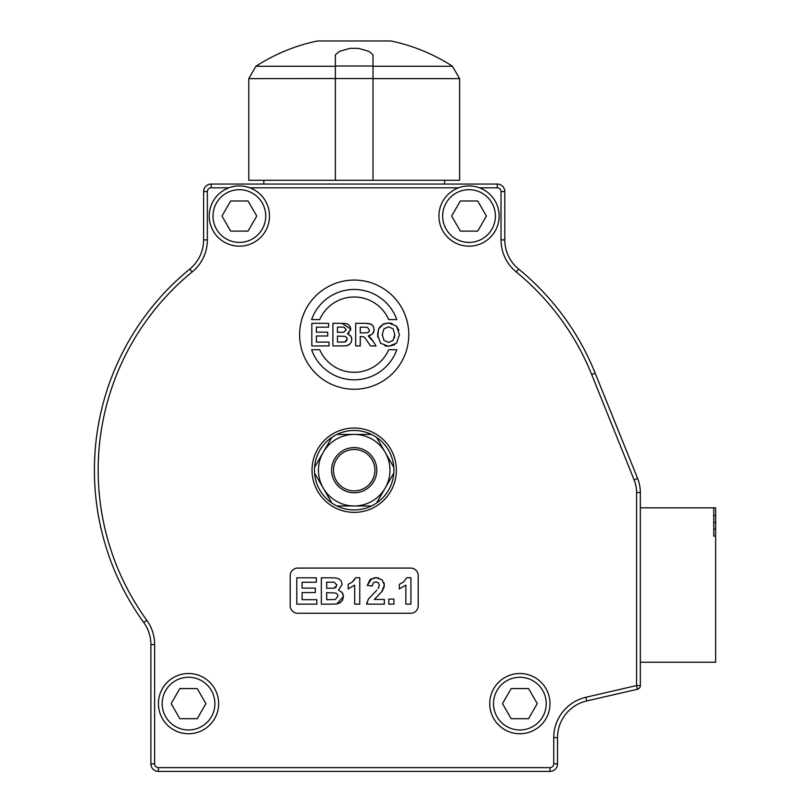 <?xml version="1.0" encoding="UTF-8"?>
<svg xmlns="http://www.w3.org/2000/svg" width="812" height="812" viewBox="0 0 812 812"><rect width="100%" height="100%" fill="white"/><g stroke="black" fill="none" stroke-linecap="round" stroke-linejoin="round"><path stroke-width="1.22" d="M713.758 529.16L715.646 529.16L715.646 536.082L713.758 536.082L713.758 507.845L640.343 507.845M713.758 507.845L715.646 507.845L715.646 529.16M713.758 515.539L715.646 515.539M640.343 662.216L715.646 662.216L715.646 536.082M640.343 685.572L640.343 492.549A37.646 37.646 0 0 0 637.613 478.481L595.166 373.114A259.789 259.789 0 0 0 518.624 269.056A37.646 37.646 0 0 1 504.8 239.905L504.8 191.581A7.531 7.531 0 0 0 497.269 184.05L211.13 184.05A7.531 7.531 0 0 0 203.599 191.581L203.599 239.905A37.646 37.646 0 0 1 189.775 269.056A259.789 259.789 0 0 0 143.734 622.499A37.646 37.646 0 0 1 150.89 644.566L150.89 763.869A7.531 7.531 0 0 0 158.411 771.4L549.978 771.4A7.531 7.531 0 0 0 557.509 763.869L557.509 737.641A37.646 37.646 0 0 1 586.69 700.959L637.43 689.246A3.766 3.766 0 0 0 640.343 685.572A3.766 3.766 0 0 1 637.43 689.246L636.578 685.572L640.343 685.572M385.264 40.976L323.135 40.976M373.023 66.016L373.023 78.531L335.376 78.531L335.376 54.84L339.142 51.562A173.159 149.966 -90 0 1 350.429 48.334L357.96 48.334A173.159 149.966 90 0 1 369.257 51.562L373.023 54.84L373.023 66.016L335.376 66.016M248.776 78.632L248.776 180.284L335.376 180.284L335.376 78.531L248.776 78.632L255.902 66.279L335.376 66.279M335.376 180.284L373.023 180.284L373.023 78.531M373.023 66.279L452.487 66.279L459.622 78.632L373.023 78.632M373.023 180.284L459.622 180.284L459.622 78.632M255.902 66.279A180.721 180.721 0 0 1 317.502 40.976L390.897 40.976A180.721 180.721 0 0 1 452.487 66.279M469.031 185.928A30.125 30.125 0 0 0 442.946 231.115A30.125 30.125 0 0 0 495.117 231.115A30.125 30.125 0 0 0 469.031 185.928M460.343 200.99L477.73 200.99L486.429 216.053L477.73 231.115L460.343 231.115L451.645 216.053L460.343 200.99M519.863 673.503A30.125 30.125 0 0 0 493.777 718.691A30.125 30.125 0 0 0 545.948 718.691A30.125 30.125 0 0 0 519.863 673.503M511.164 688.566L528.561 688.566L537.25 703.628L528.561 718.691L511.164 718.691L502.476 703.628L511.164 688.566M375.499 477.73A22.594 22.594 0 0 0 350.073 447.98A22.594 22.594 0 0 0 337.031 484.876A22.594 22.594 0 0 0 375.499 477.73M373.723 477.101A20.706 20.706 0 0 1 338.462 483.647A20.706 20.706 0 0 1 350.419 449.838A20.706 20.706 0 0 1 373.723 477.101M354.194 434.43A35.769 35.769 0 0 0 323.227 488.083A35.769 35.769 0 0 0 385.172 488.083A35.769 35.769 0 0 0 354.194 434.43L371.47 434.43A39.717 39.717 0 0 0 336.919 434.43L354.194 434.43M396.368 470.199A42.173 42.173 0 0 1 352.641 512.331A42.173 42.173 0 0 1 312.143 467.093A42.173 42.173 0 0 1 355.747 428.056A42.173 42.173 0 0 1 396.368 470.199M331.864 437.353A39.717 39.717 0 0 0 314.589 467.276L331.864 437.353A39.717 39.717 0 0 1 336.919 434.43M393.81 467.276A39.717 39.717 0 0 0 376.535 437.353L393.81 467.276A39.717 39.717 0 0 1 393.81 473.122L376.535 503.044A39.717 39.717 0 0 0 393.81 473.122M336.919 505.967A39.717 39.717 0 0 0 371.47 505.967L336.919 505.967A39.717 39.717 0 0 1 331.864 503.044L314.589 473.122A39.717 39.717 0 0 0 331.864 503.044M371.47 434.43A39.717 39.717 0 0 1 376.535 437.353M376.535 503.044A39.717 39.717 0 0 1 371.47 505.967M314.589 473.122A39.717 39.717 0 0 1 314.589 467.276M501.034 191.581L501.034 239.905A41.412 41.412 0 0 0 516.239 271.969A256.024 256.024 0 0 1 591.674 374.525L634.121 479.892A33.881 33.881 0 0 1 636.578 492.549L640.343 492.549A37.646 37.646 0 0 0 637.613 478.481L595.166 373.114A259.789 259.789 0 0 0 518.624 269.056A37.646 37.646 0 0 1 504.8 239.905L504.8 191.581A7.531 7.531 0 0 0 497.269 184.05L497.269 187.816A3.766 3.766 0 0 1 501.034 191.581L504.8 191.581M418.454 184.05L402.894 184.05M189.775 269.056L192.16 271.969A41.412 41.412 0 0 0 207.364 239.905L203.599 239.905A37.646 37.646 0 0 1 189.775 269.056A259.789 259.789 0 0 0 143.734 622.499A37.646 37.646 0 0 1 150.89 644.566L150.89 763.869A7.531 7.531 0 0 0 158.411 771.4L158.411 767.634A3.766 3.766 0 0 1 154.645 763.869L154.645 644.566A41.412 41.412 0 0 0 146.789 620.287A256.024 256.024 0 0 1 192.16 271.969A41.412 41.412 0 0 0 207.364 239.905L207.364 191.581A3.766 3.766 0 0 1 211.13 187.816L228.882 187.816M367.704 332.626L369.176 331.387M408.791 334.656A54.597 54.597 0 0 1 326.901 381.934A54.597 54.597 0 0 1 326.901 287.377A54.597 54.597 0 0 1 408.791 334.656M334.047 588.182L326.678 588.264L326.678 582.174L334.29 582.255L336.98 585.168L334.047 588.182L336.198 587.228M290.188 575.617A7.531 7.531 0 0 1 297.72 568.085L410.679 568.085A7.531 7.531 0 0 1 418.2 575.617L418.2 605.742A7.531 7.531 0 0 1 410.679 613.263L297.72 613.263A7.531 7.531 0 0 1 290.188 605.742L290.188 575.617M319.695 349.708A37.646 37.646 0 0 0 388.704 349.708L396.794 349.708A45.178 45.178 0 0 1 311.605 349.708L319.695 349.708M311.605 319.593A45.178 45.178 0 0 1 396.794 319.593L388.704 319.593A37.646 37.646 0 0 0 319.695 319.593L311.605 319.593M346.795 340.634L347.13 339.142L344.826 341.974L345.841 341.598M344.826 341.974L337.457 342.106L337.457 336.067L345.212 336.391L346.643 337.427L347.13 339.142L346.612 337.386M394.358 337.944L394.774 334.717M373.185 326.109L374.18 329.672L373.185 326.109L370.566 323.947L365.298 323.338L368.932 323.562M370.637 323.978L372.089 324.841M370.414 335.407L368.222 335.965L372.688 333.874L374.18 329.672L373.479 332.737M370.668 337.853L373.266 341.527L368.222 335.965L369.836 337.071M349.13 332.839L347.556 333.915L350.733 329.022L350.033 326.383L348.297 324.495L345.932 323.562L341.933 323.338L350.733 329.022L350.591 330.251M351.271 336.838L351.829 339.375L350.733 335.965L347.556 333.915L350.662 335.874M348.064 345.293L346.095 345.78L349.15 344.704L351.119 342.38L351.829 339.375L351.2 342.207M351.119 342.38L348.795 344.927M346.095 345.78L340.583 345.932L346.095 345.78M394.612 344.745L388.542 346.308L384.847 345.821M377.712 337.122L378.585 328.992L380.696 325.886M382.391 324.495L388.491 322.963L392.166 323.46M396.479 326.059L398.834 330.108M399.474 334.666L396.479 326.059L388.491 322.963L383.619 323.856L378.585 328.992L377.56 334.777L380.534 343.232L388.542 346.308L396.5 343.222L399.474 334.666L396.5 343.222M388.542 342.42L384.025 340.441L382.259 334.615L383.985 328.789L388.542 326.85L393.069 328.769L394.774 334.564L393.028 340.451L388.542 342.42M316.396 335.995L327.743 335.995L327.743 332.169L316.396 332.169L316.396 327.165L328.586 327.165L328.586 323.338L311.828 323.338L311.828 345.932L329.012 345.932L329.012 342.106L316.396 342.106L316.396 335.995M337.457 332.311L337.457 327.094L343.983 327.165L346.288 329.662L343.77 332.24L337.457 332.311M341.933 323.338L332.89 323.338L332.89 345.932L340.583 345.932M365.298 323.338L355.686 323.338L355.686 345.932L360.254 345.932L360.254 336.493L363.492 336.747L364.852 337.68L370.566 345.932L376.027 345.932L373.266 341.527M363.624 332.9L360.254 332.9L360.254 327.165L367.156 327.236L369.48 329.966L369.013 331.661L367.734 332.626L363.624 332.9M405.858 585.127L399.331 588.944L405.858 585.127L405.858 604.148L410.923 604.148L410.923 577.697L406.822 577.697L403.645 581.91L399.331 584.366L399.331 588.944M341.355 581.341L342.167 584.427L341.355 581.341L339.325 579.139L336.574 578.053L331.895 577.799L336.574 578.053M339.304 579.129L341.233 581.159M342.796 593.531L343.446 596.495L342.167 592.516L338.472 590.131L342.167 584.427L338.472 590.131L342.167 592.516M343.446 596.495L336.757 603.966L330.332 604.148L336.757 603.966L340.329 602.717L342.613 599.997L343.446 596.495M354.702 585.127L348.165 588.944L354.702 585.127L354.702 604.148L359.757 604.148L359.757 577.697L355.666 577.697L352.479 581.91L348.165 584.366L348.165 588.944M352.032 582.245L354.742 579.524M373.662 577.911L375.997 577.697L370.069 579.514L367.257 585.513L371.663 578.55M384.005 582.722L384.35 585.026L382.117 579.788L375.997 577.697L378.839 578.032M382.99 589.877L381.701 591.775L384.35 585.026L383.751 588.324M381.701 591.775L374.322 599.449L381.701 591.775M376.829 590.121L368.364 599.114L366.648 604.148L367.065 602.068M388.826 604.148L393.891 604.148L393.891 599.083L388.826 599.083L388.826 604.148M367.257 585.513L372.292 586.01L373.368 582.843L375.875 581.889L378.382 582.793L379.285 585.391L378.24 588.477M366.648 604.148L384.35 604.148L384.35 599.449L374.322 599.449M326.678 599.692L326.678 592.638L335.721 593.024L337.396 594.222L337.965 596.231L335.275 599.53L326.678 599.692M331.895 577.799L321.349 577.799L321.349 604.148L330.332 604.148M302.105 592.557L315.35 592.557L315.35 588.101L302.105 588.101L302.105 582.255L316.335 582.255L316.335 577.799L296.786 577.799L296.786 604.148L316.832 604.148L316.832 599.692L302.105 599.692L302.105 592.557M557.509 737.641A37.646 37.646 0 0 1 586.69 700.959A37.646 37.646 0 0 0 557.509 737.641A37.646 37.646 0 0 1 586.69 700.959L585.848 697.285A41.412 41.412 0 0 0 553.743 737.641L557.509 737.641M205.923 703.628L197.235 718.691L179.838 718.691L171.149 703.628L179.838 688.566L197.235 688.566L205.923 703.628M188.536 673.503A30.125 30.125 0 0 0 162.451 718.691A30.125 30.125 0 0 0 214.622 718.691A30.125 30.125 0 0 0 188.536 673.503A30.125 30.125 0 0 0 162.451 718.691A30.125 30.125 0 0 0 214.622 718.691A30.125 30.125 0 0 0 188.536 673.503M256.754 216.053L248.056 231.115L230.669 231.115L221.97 216.053L230.669 200.99L248.056 200.99L256.754 216.053M239.367 185.928A30.125 30.125 0 0 0 213.282 231.115A30.125 30.125 0 0 0 265.453 231.115A30.125 30.125 0 0 0 239.367 185.928A30.125 30.125 0 0 0 213.282 231.115A30.125 30.125 0 0 0 265.453 231.115A30.125 30.125 0 0 0 239.367 185.928M713.758 522.42L715.646 522.42M469.031 189.693A26.36 26.36 0 0 1 491.859 229.228A26.36 26.36 0 0 1 446.204 229.228A26.36 26.36 0 0 1 469.031 189.693M519.863 677.269A26.36 26.36 0 0 1 542.69 716.803A26.36 26.36 0 0 1 497.035 716.803A26.36 26.36 0 0 1 519.863 677.269M518.624 269.056A37.646 37.646 0 0 1 504.8 239.905A37.646 37.646 0 0 0 518.624 269.056L516.239 271.969M211.13 187.816L211.13 184.05A7.531 7.531 0 0 0 203.599 191.581L207.364 191.581M150.89 644.566A37.646 37.646 0 0 0 143.734 622.499A37.646 37.646 0 0 1 150.89 644.566L154.645 644.566M549.978 767.634L549.978 771.4A7.531 7.531 0 0 0 557.509 763.869L553.743 763.869A3.766 3.766 0 0 1 549.978 767.634L158.411 767.634M553.743 737.641L553.743 763.869M150.89 763.869L154.645 763.869M636.578 492.549L636.578 685.572L585.848 697.285M143.734 622.499L146.789 620.287M634.121 479.892L637.613 478.481M591.674 374.525L595.166 373.114M501.034 239.905L504.8 239.905M249.842 187.816L458.557 187.816M479.516 187.816L497.269 187.816M188.536 677.269A26.36 26.36 0 0 1 211.364 716.803A26.36 26.36 0 0 1 165.709 716.803A26.36 26.36 0 0 1 188.536 677.269M239.367 189.693A26.36 26.36 0 0 1 262.185 229.228A26.36 26.36 0 0 1 216.54 229.228A26.36 26.36 0 0 1 239.367 189.693M444.56 184.05L444.56 180.284M263.839 184.05L263.839 180.284"/></g></svg>

